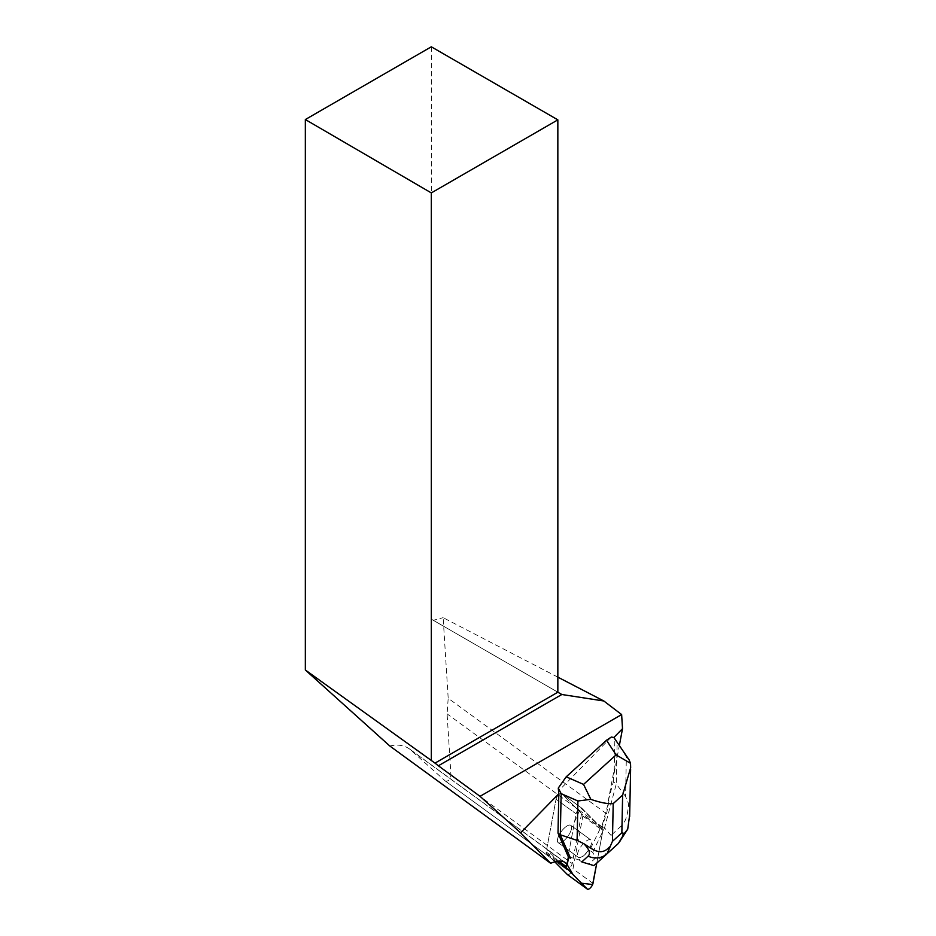 <?xml version="1.0" encoding="UTF-8"?>
<svg xmlns="http://www.w3.org/2000/svg" width="936" height="936" viewBox="0 0 936 936"><rect width="100%" height="100%" fill="white"/><g stroke="black" fill="none" stroke-linecap="round" stroke-linejoin="round"><path stroke-width="0.7" stroke-dasharray="4.68 3.51" d="M565.321 839.358A10.705 4.06 126.1 0 0 570.82 825.365A10.705 4.06 126.1 0 0 561.226 831.624A10.705 4.06 126.1 0 0 558.207 842.669A10.705 4.06 126.1 0 0 565.321 839.358M554.779 861.822L546.378 853.304A4.458 1.696 -53.9 0 1 546.179 851.971L556.054 799.215A4.458 1.696 -53.9 0 1 558.535 794.886A4.458 1.696 -53.9 0 1 561.588 793.424A4.458 1.696 -53.9 0 1 561.67 793.482L582.648 814.73A4.458 1.696 -53.9 0 1 582.847 816.063L572.972 868.819A4.458 1.696 -53.9 0 1 570.586 873.054A4.458 1.696 -53.9 0 1 567.532 874.669M565.683 862.817L409.652 749.069L445.279 780.975L566.561 869.392L546.683 849.268L556.054 799.215L576.061 813.805L556.054 799.215A4.458 1.696 -53.9 0 1 558.535 794.886A4.458 1.696 -53.9 0 1 561.588 793.424L581.595 808.002A4.458 1.696 -53.9 0 0 578.542 809.476A4.458 1.696 -53.9 0 0 576.061 813.805L566.689 863.846L574.575 821.738L580.741 807.92L592.219 818.754L602.854 830.653A4.458 1.696 126.1 0 0 602.655 829.308L581.677 808.072A4.458 1.696 126.1 0 0 581.595 808.002A4.458 1.696 126.1 0 0 578.542 809.476A4.458 1.696 126.1 0 0 576.061 813.805L568.047 856.557L568.655 857.119M596.77 863.132L602.854 830.653L596.77 863.132M585.316 853.936A10.705 4.06 126.1 0 0 590.827 839.955A10.705 4.06 126.1 0 0 581.233 846.202A10.705 4.06 126.1 0 0 578.214 857.247A10.705 4.06 126.1 0 0 585.316 853.936M608.962 801.005L606.575 813.747A57.307 21.762 -53.9 0 0 602.491 827.155L602.211 828.676L601.403 827.869L608.962 801.005L608.33 800.549L613.536 772.797L614.156 773.253L614.882 738.094M614.156 773.253L619.445 745.056M611.313 737.053L558.23 791.294M606.575 813.747L448.192 698.279L447.092 713.875L450.941 775.207C450.204 779.571 448.356 781.525 445.407 781.08L445.279 780.975M557.844 677.149L443.137 617.666L448.192 698.279M601.403 827.869L581.677 808.072L561.67 793.482L581.677 808.072A4.458 1.696 -53.9 0 0 581.595 808.002L561.588 793.424A4.458 1.696 -53.9 0 1 561.67 793.482L581.572 813.641L572.212 863.612A4.493 1.708 126.1 0 1 569.72 867.976A4.493 1.708 126.1 0 1 566.643 869.462A4.493 1.708 126.1 0 1 566.561 869.392M602.211 828.676L581.572 813.641M546.683 849.268L563.905 861.822M566.233 826.5A10.705 4.06 126.1 0 0 558.932 835.392A10.705 4.06 126.1 0 0 558.207 842.669A10.705 4.06 126.1 0 0 567.801 836.41A10.705 4.06 126.1 0 0 570.82 825.365A10.705 4.06 126.1 0 0 566.233 826.5M586.228 841.078A10.705 4.06 -53.9 0 1 590.827 839.955A10.705 4.06 -53.9 0 1 590.101 847.232A10.705 4.06 -53.9 0 1 582.8 856.124A10.705 4.06 -53.9 0 1 578.214 857.247A10.705 4.06 -53.9 0 1 578.928 849.97A10.705 4.06 -53.9 0 1 586.228 841.078M409.652 749.069C404.188 745.185 397.589 744.178 389.856 746.039M431.32 46.8L431.32 619.152L433.298 620.299L443.137 617.666M557.844 692.207L431.32 619.152M561.822 694.5L433.298 620.299M629.109 759.856L626.36 756.99L625.552 796.419L628.372 803.217C628.161 814.074 625.81 821.668 621.305 826.008A17.983 15.093 -132.3 0 1 618.392 843.453M615.42 738.902L626.36 756.99M608.33 800.549L613.349 781.829L616.286 783.982L617.128 742.845M613.349 781.829L613.536 772.797M625.552 796.419L616.286 783.982L604.527 827.88L602.222 826.195M592.652 852.392L604.527 827.88L611.009 835.392C614.531 840.329 611.325 848.098 601.415 858.675L595.916 857.727L592.652 852.392L589.715 850.251L600.783 827.412M568.047 856.557L579.056 859.927L589.715 850.251M581.993 862.079L579.056 859.927M595.916 857.727L588.873 864.127M601.415 858.675L599.953 860.254M629.694 814.8L628.372 803.217M546.179 851.971L558.722 861.108M557.306 861.272L546.378 853.304M582.847 816.063L602.854 830.653M592.979 883.397L572.972 868.819M602.655 829.308L582.648 814.73M411.302 750.403L564.537 862.115M450.941 775.207L572.212 863.612M602.491 827.155L447.092 713.875M621.305 826.008L611.009 835.392M558.207 842.669L578.214 857.247L558.207 842.669M570.82 825.365L590.827 839.955L570.82 825.365M445.407 781.08L566.643 869.462M630.618 769.205L630.653 767.731M627.682 829.191L627.331 830.092"/><path stroke-width="1.4" d="M567.532 874.669A4.458 1.696 -53.9 0 1 567.438 874.622A4.458 1.696 -53.9 0 1 567.356 874.552L554.779 861.822M566.689 863.846L566.175 866.549A4.458 1.696 126.1 0 0 566.385 867.894L587.363 889.13A4.458 1.696 126.1 0 0 587.445 889.2A4.458 1.696 126.1 0 0 590.487 887.726A4.458 1.696 126.1 0 0 592.979 883.397L596.77 863.132L592.628 884.52L581.513 883.221L573.043 874.633L566.689 863.846M619.445 745.056L622.51 728.664L621.633 714.577L480.039 796.325L520.58 832.806L558.815 793.751L558.008 833.11L568.386 856.92L570.691 858.605L560.313 834.795L558.008 833.11M520.58 832.806L550.696 863.296A57.307 21.762 -53.9 0 1 565.683 862.817A57.307 21.762 -53.9 0 1 566.713 863.694L567.31 864.314L568.655 857.119M624.289 833.496L627.705 829.202L618.403 843.441L607.054 853.749A17.983 16.942 -132.4 0 1 588.147 856.124C590.78 853.468 589.329 849.326 583.807 843.687L577.102 840.411L577.91 800.982L561.155 793.658L558.289 788.053L566.21 776.822L583.549 784.403L590.838 799.344C600.444 802.667 607.897 804.082 613.209 803.603L612.437 841.37L607.054 853.749L595.694 864.103L618.392 843.453L624.289 833.496L621.855 832.818L622.627 795.062L630.665 767.731L630.525 763.32L616.075 754.884L606.505 740.236L611.313 737.053L613.864 737.498L622.51 728.664M613.864 737.498L629.062 759.786M558.289 788.053L558.815 793.751M621.633 714.577L603.837 700.994L557.844 677.149M563.905 861.822L567.31 864.314M550.696 863.296L389.856 746.039L305.335 669.989L435.006 763.121L557.844 692.207L557.844 119.855L431.32 192.91L431.32 759.798M431.32 192.91L305.335 119.539L305.335 669.989M305.335 119.539L431.32 46.8L557.844 119.855M603.837 700.994L561.822 694.5L438.364 765.777L435.006 763.121M561.822 694.5L557.844 692.207M438.364 765.777L480.039 796.325M561.155 793.658L560.313 834.795L577.102 840.411M630.525 763.32L629.109 759.856M581.806 861.916L593.81 865.578L581.806 861.916L588.147 856.124M606.505 740.236L566.21 776.822M577.91 800.982L590.838 799.344M595.694 864.103L593.81 865.578M627.705 829.202L629.694 814.8M583.807 843.687C591.669 848.402 600.467 857.154 609.476 846.94M558.722 861.108L566.175 866.549M567.356 874.552L587.363 889.13M566.385 867.894L557.306 861.272M564.537 862.115L566.713 863.694M612.437 841.37L621.855 832.818M622.627 795.062L613.209 803.603M583.549 784.403L616.075 754.884M567.438 874.622L587.445 889.2M629.647 816.8L630.618 769.205"/></g></svg>
